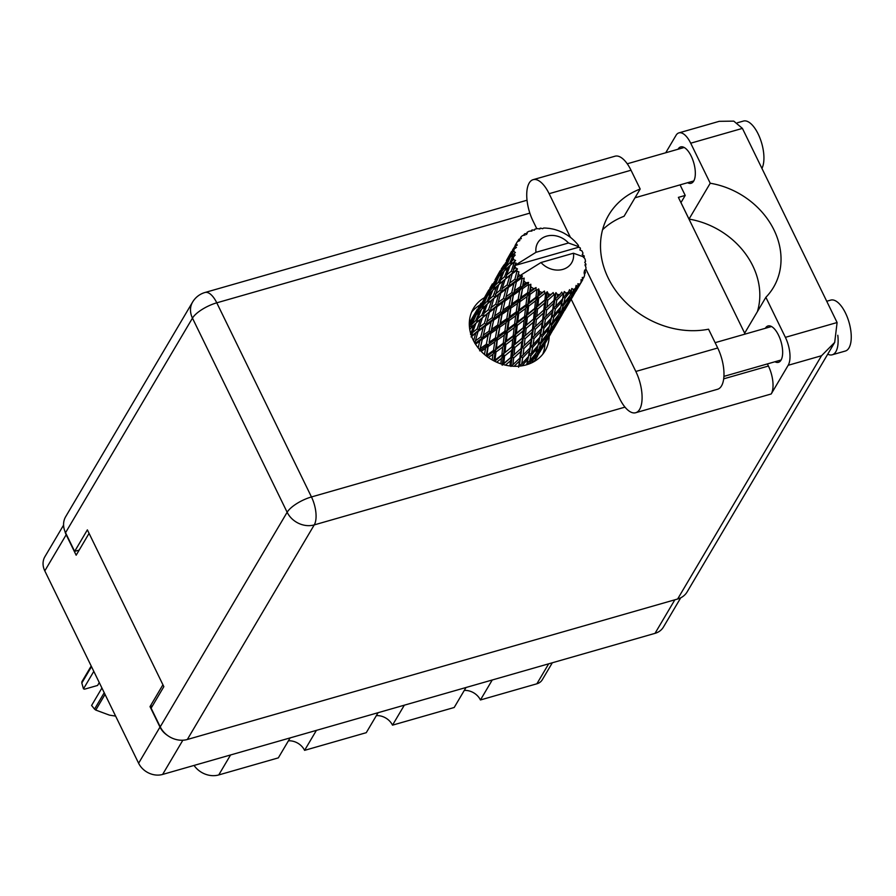 <?xml version="1.0" encoding="UTF-8"?>
<svg xmlns="http://www.w3.org/2000/svg" width="896" height="896" viewBox="0 0 896 896"><rect width="100%" height="100%" fill="white"/><g stroke="black" fill="none" stroke-linecap="round" stroke-linejoin="round"><path stroke-width="1.34" d="M466.01 687.501L454.194 707.493L392.504 725.155L404.331 705.174M378.078 712.701L366.262 732.682L304.584 750.355L316.4 730.374M290.147 737.89L278.331 757.87L218.747 774.939A20.586 17.192 -149.4 0 1 194.04 765.43M64.915 531.306A18.771 15.669 30.6 0 0 66.181 534.744L76.16 555.206L89.074 533.366M680.736 597.8L663.443 627.043A18.771 15.669 -149.4 0 1 655.021 633.349L162.624 774.435A18.771 15.669 -149.4 0 1 138.611 763.235L44.8 570.886A18.771 15.669 -149.4 0 1 44.912 556.674L63.582 525.112M162.926 684.779L150.013 706.63L159.992 727.082A18.771 15.669 30.6 0 0 167.429 735.381M150.013 706.63L152.454 705.925M552.328 662.771L542.304 679.728A12.107 10.114 -149.4 0 1 536.872 683.794L480.435 699.966L492.251 679.986M464.285 690.413A15.142 12.634 -149.4 0 1 480.435 699.966M376.354 715.613A15.142 12.634 -149.4 0 1 392.504 725.155M288.434 740.802A15.142 12.634 -149.4 0 1 304.584 750.355M635.69 412.731L717.573 389.267A28.762 12.421 -106 0 0 721.504 385.918A28.762 12.421 -106 0 0 717.718 347.995L635.824 371.459A28.762 12.421 -106 0 1 639.621 409.382A28.762 12.421 -106 0 1 635.69 412.731A28.762 12.421 -106 0 1 619.707 398.709L571.2 299.264M737.363 122.797L743.434 121.061A26.488 11.446 74 0 1 759.942 138.051A26.488 11.446 74 0 1 761.925 168.403M826.717 301.258L830.76 300.104A26.488 11.446 74 0 1 847.448 317.565A26.488 11.446 74 0 1 848.971 347.939A26.488 11.446 74 0 1 845.354 351.03L832.227 354.794A26.488 11.446 74 0 1 827.725 354.189M837.794 335.272A26.488 11.446 74 0 1 835.845 351.702A26.488 11.446 74 0 1 832.227 354.794M678.026 149.24A18.917 8.176 74 0 1 678.104 149.106A18.917 8.176 74 0 1 680.691 146.91A18.917 8.176 74 0 1 692.608 159.376A18.917 8.176 74 0 1 693.694 181.082A18.917 8.176 74 0 1 691.107 183.288A18.917 8.176 74 0 1 687.613 182.717M765.352 328.283A18.917 8.176 74 0 1 765.43 328.149A18.917 8.176 74 0 1 768.018 325.954A18.917 8.176 74 0 1 779.934 338.419A18.917 8.176 74 0 1 781.021 360.125A18.917 8.176 74 0 1 778.434 362.331A18.917 8.176 74 0 1 774.939 361.76M484.064 297.92A41.63 34.754 30.6 0 0 473.435 308.459A41.63 34.754 30.6 0 0 480.794 350.952A41.63 34.754 30.6 0 0 526.411 364.818A41.63 34.754 30.6 0 0 545.093 350.84A41.63 34.754 30.6 0 0 549.203 336.414M471.576 312.2A41.63 34.754 -149.4 0 1 479.83 305.088M631.019 170.229L549.125 193.693A28.762 12.421 -106 0 0 533.142 179.67L615.037 156.206A28.762 12.421 -106 0 1 631.019 170.229L640.181 189.022A83.25 69.507 30.6 0 0 608.742 215.006A83.25 69.507 30.6 0 0 621.174 297.461A83.25 69.507 30.6 0 0 708.546 329.202L717.718 347.995M837.099 322.526L834.702 342.395L821.52 355.734L788.178 365.288A21.19 9.15 -106 0 0 785.389 337.344L837.099 322.526L742.414 128.397L733.779 121.128L719.208 121.33L678.922 132.877A21.19 9.15 -106 0 0 676.032 135.341L665.728 152.768M742.414 128.397L690.704 143.203L710.226 183.232L689.013 219.094A75.69 63.19 -149.4 0 1 757.4 311.618M690.704 143.203A21.19 9.15 -106 0 0 678.922 132.877M680.064 184.878L685.216 195.429L680.971 202.597L689.013 219.094M788.178 365.288L771.21 393.971L314.25 524.899L187.331 739.491L677.634 599.01L821.52 355.734M187.331 739.491A21.19 17.696 -149.4 0 1 160.227 726.846L287.146 512.266L192.461 318.125L65.542 532.717L74.648 551.387L79.184 550.088M74.648 551.387L87.371 529.872L163.845 686.661L151.122 708.176L160.227 726.846M834.702 342.395L687.142 591.898A21.19 17.696 -149.4 0 1 677.634 599.01M65.542 532.717A21.19 17.696 -149.4 0 1 65.677 516.667L192.595 302.075A21.19 17.696 -149.4 0 0 192.461 318.125A21.19 7.235 -26 0 1 216.776 302.826L311.461 496.955L624.982 407.131M767.39 363.922L768.421 366.027A21.19 9.15 74 0 1 771.21 393.971M785.389 337.344L765.867 297.315L744.654 333.178L745.102 334.085L678.384 197.378L685.216 195.429M544.958 343.627A41.63 34.754 -149.4 0 1 542.707 354.278M765.867 297.315A75.69 63.19 30.6 0 0 773.528 287.302A75.69 63.19 30.6 0 0 710.226 183.232M640.181 189.022L624.064 216.272A83.25 69.507 30.6 0 0 602.571 229.746M533.142 179.67A28.762 12.421 -106 0 0 533.008 220.954L536.805 228.738M549.125 193.693L570.427 237.373M585.872 269.035L635.824 371.459M105.045 694.4L95.771 710.069A32.245 26.914 -149.4 0 1 94.539 709.117L91.594 705.466L101.92 688.005M94.539 709.117L104.227 692.731M99.277 682.584L97.586 685.451L84.549 689.181L83.485 688.834L81.816 683.032A32.245 26.914 -149.4 0 1 81.928 681.688L91.202 666.019M95.771 710.069L109.446 715.131L115.629 716.106M91.504 666.646L81.816 683.032M93.811 671.373L83.485 688.834M583.968 257.365L584.27 256.402A37.845 31.595 30.6 0 0 584.035 255.707L582.187 254.699L583.005 253.154A37.845 31.595 30.6 0 0 582.456 251.966A37.845 31.595 30.6 0 0 581.862 250.802L579.914 250.04L580.44 248.36A37.845 31.595 30.6 0 0 580.037 247.722L578.514 247.274L514.763 265.541A37.845 31.595 30.6 0 0 515.581 267.893L513.475 269.506L514.752 265.474A37.845 31.595 30.6 0 0 514.763 265.541L536.01 252.302L568.478 242.995A19.678 16.43 30.6 0 0 546.627 236.141A19.678 16.43 30.6 0 0 536.01 252.302M469.302 323.467L470.053 322.426L469.302 323.848M469.504 323.187L477.4 309.198L469.325 322.885M536.189 358.456L537.578 356.07M475.518 344.187L479.73 341.174L478.173 347.917M481.208 351.389L485.565 348.354L484.49 354.491M486.315 344.31L480.301 348.51L482.294 339.371L488.118 335.283L486.315 344.31L488.331 344.534L486.248 355.925M482.216 339.73L479.842 349.91M488.398 346.371L494.782 341.869L493.483 350.426L486.965 355.085L488.331 344.534L479.64 350.829L480.301 348.51M482.294 339.371L482.731 337.646L479.73 341.174M495.41 337.926L489.115 342.35L490.829 333.39L496.933 329.134L495.41 337.926L497.403 337.926L495.421 350.19L493.483 350.426M486.965 355.085L486.506 356.126M490.829 333.39L489.115 342.35M497.728 339.774L504.314 335.026L503.227 343.28L496.496 348.242L497.403 337.926L488.331 344.534L485.565 348.354M493.595 320.443L491.008 331.598L488.118 335.283M504.862 331.206L498.322 335.877L499.766 327.152L506.15 322.65L504.862 331.206L506.789 330.96L505.075 342.821L503.227 343.28M496.496 348.242L495.421 350.19L493.875 360.842M499.766 327.152L497.403 337.926L498.322 335.877M507.36 332.797L514.147 327.746L513.195 335.709L506.318 340.973L507.36 332.797L506.789 330.96L497.403 337.926L494.782 341.869M502.186 314.182L508.301 309.915L506.778 318.718L500.483 323.131L502.376 312.39L499.699 325.315L496.933 329.134M553.963 294.672A37.845 31.595 30.6 0 0 554.714 294.694L553.997 300.451L546.997 307.104L547.77 300.294L553.963 294.672L553.179 292.566L548.117 297.114L548.453 294.09L547.232 291.738L545.608 293.496L544.925 299.891L537.891 305.816L538.698 298.301L544.858 293.306L544.443 291.021L539.09 294.806L539.459 291.491L538.675 288.87L536.76 290.282L535.931 297.27L529.054 302.523L530.096 294.358L536.054 289.934L536.054 287.571L530.6 290.584L530.835 284.245L528.718 285.253L527.598 292.757L521.069 297.427L522.502 288.702L528.102 284.76L528.562 282.419L525.874 282.834L523.219 284.693L524.205 278.118L521.987 278.723L520.419 286.642L514.405 290.842L516.41 281.702L521.506 278.13L522.413 275.912L519.792 275.822L517.384 277.514L518.347 273.571A37.845 31.595 30.6 0 0 519.758 275.766A37.845 31.595 30.6 0 0 519.792 275.822M557.514 294.638A37.845 31.595 30.6 0 0 560.101 294.392L557.155 297.349L557.514 294.638L555.968 292.645L554.714 294.694M562.8 293.944A37.845 31.595 30.6 0 0 563.494 293.787L562.576 298.928L555.8 306.286L556.752 300.194L562.8 293.944L561.714 292.118L560.101 294.392M566.093 293.093A37.845 31.595 30.6 0 0 568.422 292.253L565.6 295.501L566.093 293.093L564.323 291.547L563.494 293.787M570.808 291.178A37.845 31.595 30.6 0 0 571.413 290.853L570.125 295.4L563.763 303.43L565.062 298.032L570.808 291.178L569.531 289.677L568.422 292.253M573.63 289.542A37.845 31.595 30.6 0 0 575.568 288.165L572.947 291.682L573.63 289.542L571.794 288.501L571.413 290.853M577.483 286.53A37.845 31.595 30.6 0 0 577.965 286.07L570.382 298.715L572.197 293.922L577.483 286.53L576.117 285.421L575.568 288.165M579.656 284.234A37.845 31.595 30.6 0 0 581.078 282.397L578.726 286.138L579.656 284.234L577.898 283.707L577.965 286.07M574.93 292.645L582.411 280.302L581.067 279.608L581.078 282.397M582.411 280.302A37.845 31.595 30.6 0 0 582.736 279.72L582.254 277.469L583.811 277.491A37.845 31.595 30.6 0 0 584.618 275.307L584.069 272.597L585.278 272.888A37.845 31.595 30.6 0 0 585.424 272.227L584.584 270.166L585.805 269.73A37.845 31.595 30.6 0 0 585.962 267.333L584.931 264.846L585.917 264.746A37.845 31.595 30.6 0 0 585.861 264.051L584.741 262.282L585.536 261.442A37.845 31.595 30.6 0 0 585.021 259L583.643 256.883L573.462 253.232A19.678 16.43 30.6 0 1 562.845 269.394A19.678 16.43 30.6 0 1 540.994 262.528L519.758 275.766M521.506 278.13A37.845 31.595 30.6 0 0 521.987 278.723M523.925 280.907A37.845 31.595 30.6 0 0 525.874 282.834M528.102 284.76A37.845 31.595 30.6 0 0 528.718 285.253M531.104 287A37.845 31.595 30.6 0 0 533.456 288.501M536.054 289.934A37.845 31.595 30.6 0 0 536.76 290.282M539.459 291.491A37.845 31.595 30.6 0 0 542.046 292.466M544.858 293.306A37.845 31.595 30.6 0 0 545.608 293.496M548.453 294.09A37.845 31.595 30.6 0 0 551.118 294.47M514.595 324.072L507.875 329.011L509.085 320.555L515.693 315.795L514.595 324.072L516.443 323.602L514.931 335.026L513.195 335.709M506.318 340.973L505.075 342.821L502.186 365.198L503.787 363.485L504.594 355.97L511.605 350.269L510.821 357.56L503.787 363.485M509.085 320.555L508.771 318.707L506.789 330.96L507.875 329.011M517.25 325.394L524.171 320.029L523.331 327.667L516.354 333.245L517.25 325.394L516.443 323.602L506.789 330.96L504.314 335.026M511.146 307.922L517.507 303.442L516.23 311.976L509.69 316.658L511.067 306.085L508.771 318.707L506.15 322.65M524.574 316.49L517.686 321.754L518.728 313.578L525.504 308.538L524.574 316.49L526.299 315.795L524.922 326.771L523.331 327.667M516.354 333.245L514.931 335.026L510.922 366.43L512.893 364.762L513.666 357.952L520.71 351.546L519.882 358.12L512.893 364.762M518.728 313.578L518.157 311.741L516.443 323.602L517.686 321.754M527.33 317.52L534.33 311.83L533.557 319.099L526.512 325.046L527.33 317.52L526.299 315.795L516.443 323.602L514.147 327.746M520.453 301.336L527.061 296.576L525.963 304.853L519.243 309.792L520.139 299.488L518.157 311.741L515.693 315.795M534.699 308.437L527.722 314.026L528.618 306.174L535.539 300.81L534.699 308.437L536.29 307.541L534.979 318.013L533.557 319.099M526.512 325.046L524.922 326.771L519.288 366.139M528.618 306.174L527.811 304.382L526.299 315.795L527.722 314.026M537.533 309.165L544.578 303.106L543.805 310.038L536.76 316.333L537.533 309.165L536.29 307.541L526.299 315.795L524.171 320.029M530.096 294.358L529.525 292.522L527.811 304.382L525.504 308.538M536.76 316.333L534.979 318.013L530.757 346.427L526.658 364.75M538.698 298.301L537.667 296.587L536.29 307.541L537.891 305.816M547.77 300.294L546.347 298.794L536.29 307.541L534.33 311.83M538.675 288.87L537.667 296.587L535.539 300.81M547.232 291.738L545.026 308.773L543.805 310.038M546.997 307.104L545.026 308.773L542.114 327.219L538.093 345.453L531.496 353.17L532.605 347.413L539.314 339.942L538.686 342.888M544.925 299.891L548.117 297.114M551.533 294.101L546.347 298.794L544.578 303.106M480.76 336.974L475.384 340.85L478.072 331.453L483.202 327.634L480.76 336.974L482.731 337.646L485.621 325.875L491.098 321.966L489.003 331.15L483.28 335.182M469.762 329.392L474.085 324.811L470.523 334.298L472.192 335.563L471.061 336.918L475.821 333.166L473.558 340.749M478.072 331.453L478.979 329.952L471.554 336.179M477.176 328.877L472.539 332.606L475.978 323.12L480.357 319.39L477.176 328.877L478.979 329.952L475.821 333.166M489.003 331.15L491.008 331.598L474.925 343.482L475.384 340.85M485.621 325.875L486.293 324.251L483.202 327.634M497.683 325.091L491.658 329.291L493.674 320.141L499.486 316.064L497.683 325.091L499.699 325.315L500.483 323.131M506.778 318.718L508.771 318.707L491.008 331.598L491.658 329.291M493.674 320.141L494.099 318.427L491.098 321.966M504.963 301.235L502.376 312.39L499.486 316.064M516.23 311.976L518.157 311.741L508.771 318.707L509.69 316.658M513.554 294.963L519.669 290.685L518.146 299.499L511.851 303.912L513.744 293.171L511.067 306.085L508.301 309.915M525.963 304.853L527.811 304.382L518.157 311.741L519.243 309.792M522.502 288.702L520.139 299.488L517.507 303.442M535.931 297.27L537.667 296.587L527.811 304.382L529.054 302.523M530.835 284.245L529.525 292.522L527.061 296.576M544.443 291.021L537.667 296.587L539.09 294.806M484.4 323.366L479.371 327.163L482.44 317.688L487.189 313.947L484.4 323.366L486.293 324.251L489.44 312.234L494.57 308.414L492.128 317.744L486.752 321.63M475.966 323.154L474.085 324.811M471.531 336.134L472.539 332.606M475.978 323.12L478.094 321.205M482.44 317.688L480.357 319.39M492.128 317.744L494.099 318.427L478.979 329.952L479.371 327.163M489.44 312.234L490.347 310.733L487.189 313.947M500.36 311.931L494.659 315.952L496.978 306.667L502.477 302.736L500.36 311.931L502.376 312.39L505.042 300.922L510.843 296.856L509.051 305.861L503.026 310.072M509.051 305.861L511.067 306.085L494.099 318.427L494.659 315.952M496.978 306.667L497.661 305.043L494.57 308.414M505.042 300.922L505.467 299.197L502.477 302.736M518.146 299.499L520.139 299.488L511.067 306.085L511.851 303.912M516.309 282.117L513.744 293.171L510.843 296.856M527.598 292.757L529.525 292.522L520.139 299.488L521.069 297.427M524.205 278.118L522.435 286.877L519.669 290.685M536.054 287.571L529.525 292.522L530.6 290.584M488.544 309.646L483.907 313.387L487.346 303.901L491.725 300.16L488.544 309.646L490.347 310.733L493.797 298.48L498.568 294.717L495.757 304.158L490.75 307.933M481.891 315.078L477.635 318.819L481.477 309.344L485.453 305.603L481.891 315.078L483.56 316.333L483.907 313.387M475.787 320.522L471.934 324.285L476.157 314.899L479.752 311.069L475.787 320.522L477.31 321.944L477.635 318.819M469.314 324.755L474.622 316.658L469.437 326.906M470.747 321.91L470.053 322.426M470.266 326.021L471.61 327.578L471.934 324.285M475.754 315.784L474.622 316.658M481.286 309.803L479.752 311.069M487.334 303.934L485.453 305.603M487.346 303.901L489.474 301.974M493.797 298.48L491.725 300.16M503.507 298.525L498.12 302.411L500.808 293.003L505.938 289.195L503.507 298.525L505.467 299.197L508.357 287.437L513.845 283.506L511.728 292.712L506.027 296.733M495.757 304.158L497.661 305.043L498.12 302.411M500.808 293.003L501.715 291.502L498.568 294.717M508.357 287.437L509.029 285.813L505.938 289.195M511.728 292.712L513.744 293.171L514.405 290.842M516.41 281.702L516.835 279.978L513.845 283.506M520.419 286.642L522.435 286.877L523.219 284.693M493.259 295.859L489.003 299.589L492.834 290.136L496.821 286.373L493.259 295.859L494.928 297.125L498.725 284.67L503.093 280.952L499.923 290.427L495.275 294.168M487.155 301.291L483.302 305.066L487.525 295.68L491.12 291.85L487.155 301.291L488.678 302.714L489.003 299.589M481.645 306.79L478.173 310.654L482.787 301.37L485.99 297.438L481.645 306.79L482.978 308.347L483.302 305.066M476.683 312.435L473.603 316.411L481.421 303.195L476.683 312.435L477.826 314.104M472.293 318.259L472.674 318.998M473.446 318.046L473.603 316.411M482.115 302.691L481.421 303.195M477.96 312.939L478.173 310.654M487.122 296.565L485.99 297.438M492.643 290.584L491.12 291.85M498.725 284.67L500.819 282.766M498.714 284.704L496.821 286.373M507.125 284.928L502.107 288.714L505.165 279.25L509.936 275.498L507.125 284.928L509.029 285.813L512.176 273.784L516.678 270.435A37.845 31.595 30.6 0 0 517.003 271.107L514.864 279.306L509.488 283.192M499.923 290.427L501.715 291.502L502.107 288.714M505.165 279.25L503.093 280.952M512.176 273.784L513.083 272.294L509.936 275.498M514.864 279.306L516.835 279.978L517.384 277.514M518.347 273.571L518.93 271.914L517.003 271.107M498.534 282.072L494.67 285.846L498.904 276.45L502.488 272.63L498.534 282.072L500.046 283.494L500.371 280.37L504.202 270.906L508.189 267.154L504.627 276.64L500.371 280.37M493.002 287.582L489.541 291.435L494.155 282.162L497.358 278.219L493.002 287.582L494.346 289.139L494.67 285.846M488.051 293.216L484.971 297.203L492.789 283.976L488.051 293.216L489.194 294.885M483.661 299.04L488.768 289.99L483.661 299.04L484.053 299.779M480.95 303.24L478.486 307.496M480.872 303.968L480.95 303.206M484.814 298.838L484.971 297.203M493.483 283.472L492.789 283.976M489.328 293.709L489.541 291.435M498.49 277.334L497.358 278.219M504.011 271.365L502.488 272.63M511.28 271.208L506.643 274.938L510.082 265.462L513.923 262.181A37.845 31.595 30.6 0 0 514.069 262.875L511.28 271.208L513.083 272.294L513.475 269.506M504.627 276.64L506.296 277.906L506.643 274.938M510.082 265.462L512.176 263.558M510.07 265.485L508.189 267.154M516.678 270.435L517.44 268.856L515.581 267.893M584.27 256.402L583.509 257.499M514.752 265.474L516.141 263.054L514.069 262.875M504.37 268.352L500.909 272.216L505.523 262.942L508.726 258.989L504.37 268.352L505.714 269.92L506.038 266.627L510.261 257.23L515.368 252.526L513.722 251.339L512.277 252.997L514.203 249.043L516.466 247.386L514.942 246.646L510.787 254.778L507.707 258.754L515.178 246.03L517.317 245.078L516.174 243.757L515.054 245.538L516.947 242.334M499.419 273.986L496.339 277.984L504.157 264.768L499.419 273.986L500.562 275.654M495.029 279.832L500.136 270.76L495.029 279.832L495.41 280.56M492.318 284.01L489.854 288.288M513.923 262.181L515.603 260.467L513.509 259.56L511.739 261.15L513.341 257.13L515.2 255.046L513.363 254.542L509.891 262.853L506.038 266.627M568.478 242.995L578.659 246.646L578.514 247.274M516.432 243.186L517.07 242.11A37.845 31.595 30.6 0 1 517.306 241.73L519.826 240.565L518.694 239.68A37.845 31.595 30.6 0 1 519.109 239.154L521.326 238.627L520.744 237.272A37.845 31.595 30.6 0 1 522.435 235.648L525.101 234.998L524.406 234.069A37.845 31.595 30.6 0 1 524.955 233.677L527.139 233.542L527.117 232.31A37.845 31.595 30.6 0 1 529.267 231.19L531.933 231.056L531.698 230.171A37.845 31.595 30.6 0 1 532.358 229.936L534.397 230.171L534.912 229.163A37.845 31.595 30.6 0 1 537.387 228.626L539.918 228.962L540.109 228.245A37.845 31.595 30.6 0 1 540.848 228.178L542.629 228.715L543.637 228.043A37.845 31.595 30.6 0 1 546.28 228.122L549.125 228.39A37.845 31.595 30.6 0 1 549.886 228.491L552.731 229.029A37.845 31.595 30.6 0 1 555.386 229.701L558.174 230.608A37.845 31.595 30.6 0 1 558.914 230.888L561.635 232.03A37.845 31.595 30.6 0 1 564.122 233.274L566.686 234.763A37.845 31.595 30.6 0 1 567.358 235.189L569.789 236.88A37.845 31.595 30.6 0 1 571.95 238.605L574.134 240.587A37.845 31.595 30.6 0 1 574.683 241.136L576.677 243.275A37.845 31.595 30.6 0 1 578.379 245.381L578.659 246.646M517.07 242.11A37.845 31.595 30.6 0 0 516.174 243.757M515.178 246.03A37.845 31.595 30.6 0 0 514.942 246.646M514.203 249.043A37.845 31.595 30.6 0 0 513.722 251.339M513.408 253.87A37.845 31.595 30.6 0 0 513.363 254.542M513.341 257.13A37.845 31.595 30.6 0 0 513.509 259.56M492.24 284.738L492.318 283.976M496.182 279.619L496.339 277.984M504.851 264.253L504.157 264.768M500.696 274.49L500.909 272.216M509.858 258.115L508.726 258.989M509.891 262.853L511.414 264.275L511.739 261.15M506.397 260.602L511.504 251.53L506.397 260.602L506.778 261.341M503.608 265.518L501.222 269.058M507.55 260.389L507.707 258.754M512.064 255.27L512.277 252.997M510.787 254.778L511.93 256.446M514.976 246.299L512.602 249.827M518.694 239.68L517.462 241.651M520.744 237.272L519.904 239.254M524.406 234.069L523.41 235.402M527.117 232.31L526.512 234.539M531.698 230.171L530.891 231.101M540.109 228.245L539.448 228.894M580.026 250.085L580.44 248.36M540.042 351.792L540.915 350.235M551.398 332.584L552.283 331.027M540.826 350.302L548.946 336.84M533.915 361.693L541.072 349.798L534.206 361.525M532.907 361.166L532.728 362.331M535.382 358.49L533.378 358.378M541.15 349.16L541.072 349.798M543.581 345.811L542.954 345.845M585.413 266L585.917 264.746M562.778 313.354L563.651 311.808M552.182 331.094L560.314 317.654M550.088 334.936L544.622 343.806L546.75 339.27L552.44 330.59L550.088 334.936M542.069 347.771L536.278 356.373L538.082 351.59L544.096 343.157L542.069 347.771M528.864 364.022L535.304 355.342L531.709 362.835M529.021 363.474L527.027 362.914L529.659 361.088L530.958 355.701L537.477 347.872L536.021 353.069L529.659 361.088M535.618 353.595L535.304 355.342M534.554 357.538L536.278 356.373M538.082 351.59L536.077 351.254L538.843 349.35L540.389 344.254L546.661 336.134L544.947 341.006L538.843 349.35M544.275 341.936L544.096 343.157M543.502 344.568L544.622 343.806M546.75 339.27L544.746 339.158M552.518 329.941L552.44 330.59M554.949 326.581L554.322 326.626M540.994 262.528L573.462 253.232M584.248 271.354L585.805 269.73M584.472 274.546L585.278 272.888M574.146 294.123L575.019 292.578M563.55 311.875L571.682 298.435M561.456 315.728L556.002 324.576L558.118 320.051L563.808 311.36L561.456 315.728M553.437 328.552L547.646 337.165L549.461 332.371L555.464 323.938L553.437 328.552M522.01 365.803L527.946 359.162L527.33 362.062M520.139 366.05L519.232 366.139M530.958 355.701L529.021 354.917L527.957 359.162M537.958 345.598L537.477 347.872M540.389 344.254L538.395 343.683L541.027 341.88L542.326 336.47L548.845 328.653L547.389 333.838L541.027 341.88M546.986 334.376L546.661 336.134M545.922 338.318L547.646 337.165M549.461 332.371L547.445 332.024L550.222 330.12L551.757 325.035L558.04 316.904L556.304 321.787L550.222 330.12M555.643 322.728L555.464 323.938M554.882 325.349L556.002 324.576M558.118 320.051L556.114 319.95M563.898 310.71L563.808 311.36M566.328 307.35L565.69 307.395M582.568 279.216L583.811 277.491M572.824 296.509L567.358 305.357L569.486 300.832L575.187 292.141L572.824 296.509M564.805 309.322L559.014 317.946L560.829 313.141L566.832 304.718L564.805 309.322M528.461 356.586L521.696 363.944L522.648 357.862L529.514 350.728L528.461 356.586L529.021 354.917L531.496 353.17M514.091 366.285L519.501 361.01L518.594 367.214M519.131 366.15L521.696 363.944M522.648 357.862L520.901 356.686L519.501 361.01M532.605 347.413L530.757 346.427L529.514 350.728M542.326 336.47L540.389 335.686L539.314 339.942M549.326 326.39L548.845 328.653M551.757 325.035L549.763 324.475L552.395 322.661L553.694 317.24L560.213 309.445L558.757 314.619L552.395 322.661M558.354 315.146L558.04 316.904M557.29 319.11L559.014 317.946M560.829 313.141L558.813 312.805L561.59 310.901L563.125 305.816L569.408 297.685L567.672 302.568L561.59 310.901M567.011 303.509L566.832 304.718M566.238 306.118L567.358 305.357M569.486 300.832L567.482 300.72M575.266 291.491L575.187 292.141M577.685 288.142L577.058 288.176M549.45 326.234L542.875 333.939L543.973 328.205L550.693 320.723L549.45 326.234M539.84 337.366L533.064 344.736L534.016 338.643L540.882 331.509L539.84 337.366L540.389 335.686L542.875 333.939M529.962 347.995L523.051 355.018L523.891 348.555L530.869 341.79L529.962 347.995L533.064 344.736M505.422 365.131L510.474 360.774L509.902 365.938M513.666 357.952L512.232 356.462L510.474 360.774M519.882 358.12L523.051 355.018M523.891 348.555L522.301 347.211L520.71 351.546M534.016 338.643L532.28 337.467L530.869 341.79M543.973 328.205L542.114 327.219L540.882 331.509M553.694 317.24L551.757 316.467L550.066 323.613M551.208 318.136L544.432 325.517L545.384 319.413L552.25 312.301L550.693 320.723M560.694 307.171L560.213 309.445M563.125 305.816L561.131 305.256L563.763 303.43M569.722 295.926L569.408 297.685M568.658 299.88L570.382 298.715M572.197 293.922L570.181 293.586L572.947 291.682M577.606 286.91L578.726 286.138M560.829 307.014L554.243 314.72L555.341 308.974L562.061 301.493L560.829 307.014M541.33 328.776L534.419 335.787L535.259 329.336L542.237 322.571L541.33 328.776L544.432 325.517M531.261 338.89L524.25 345.542L525.034 338.733L532.078 332.326L531.261 338.89L534.419 335.787M521.069 348.477L514.024 354.782L514.797 347.592L521.83 341.555L521.069 348.477L524.25 345.542M496.653 362.186L501.435 358.467L500.842 363.832M504.594 355.97L503.563 354.256L501.435 358.467M510.821 357.56L514.024 354.782M514.797 347.592L513.554 345.979L511.605 350.269M525.034 338.733L523.611 337.243L521.83 341.555M535.259 329.336L533.658 327.992L532.078 332.326M545.384 319.413L543.648 318.237L542.237 322.571M555.341 308.974L553.482 307.989L551.757 316.467L554.243 314.72M552.698 309.557L545.787 316.568L546.627 310.117L553.605 303.341L552.698 309.557L553.482 307.989L552.25 312.301M565.062 298.032L563.125 297.248L561.434 304.382M562.576 298.928L562.061 301.493M542.629 319.67L535.618 326.323L536.413 319.502L543.435 313.107L542.629 319.67L545.787 316.568M532.426 329.269L525.392 335.552L526.165 328.384L533.21 322.336L532.426 329.269L535.618 326.323M522.189 338.33L515.144 344.266L515.962 336.739L522.973 331.038L522.189 338.33L525.392 335.552M511.963 346.875L504.986 352.475L505.882 344.613L512.792 339.259L511.963 346.875L515.144 344.266M501.827 354.939L494.962 360.192L495.992 352.027L502.779 346.976L501.827 354.939L504.986 352.475M488.41 357.526L492.957 354.245L492.195 359.923M492.957 354.245L495.421 350.19L495.992 352.027M494.346 361.088L494.962 360.192M502.779 346.976L505.075 342.821L505.882 344.613M512.792 339.259L514.931 335.026L515.962 336.739M522.973 331.038L524.922 326.771L526.165 328.384M533.21 322.336L534.979 318.013L536.413 319.502M543.435 313.107L545.026 308.773L546.627 310.117M553.605 303.341L555.016 299.018L553.482 307.989L555.8 306.286M557.155 297.349L555.016 299.018L556.752 300.194M564.323 291.547L563.125 297.248L565.6 295.501M555.968 292.645L555.016 299.018L553.997 300.451M539.818 313.634L514.931 335.026L486.954 356.474M528.472 332.83L494.704 361.267M517.138 352.016L502.186 365.198M515.603 260.467L511.414 264.275M517.44 268.856L500.046 283.494M522.413 275.912L501.715 291.502L488.678 302.714M528.562 282.419L497.661 305.043L477.31 321.944M230.574 754.958L218.747 774.939M66.181 534.744L44.8 570.886M138.611 763.235L159.992 727.082M182.851 740.219L162.624 774.435M655.021 633.349L674.856 599.805M536.872 683.794L548.688 663.813M723.688 378.84L768.421 366.027M529.85 213.125L216.776 302.826A21.19 9.15 -106 0 0 204.994 292.488A21.19 21.19 0 0 0 192.595 302.075M314.25 524.899A21.19 9.15 -106 0 0 311.461 496.955A21.19 7.235 -26 0 0 287.146 512.266A21.19 17.696 30.6 0 0 314.25 524.899M715.12 342.675L771.512 326.525M627.245 163.789L684.186 147.482M634.995 197.792L693.773 180.947M723.923 376.376L781.099 359.99M527.027 200.222L204.994 292.488M541.8 348.981L547.557 339.237M553.157 329.762L558.936 320.006M564.525 310.542L570.293 300.798M575.904 291.312L581.661 281.579"/></g></svg>
